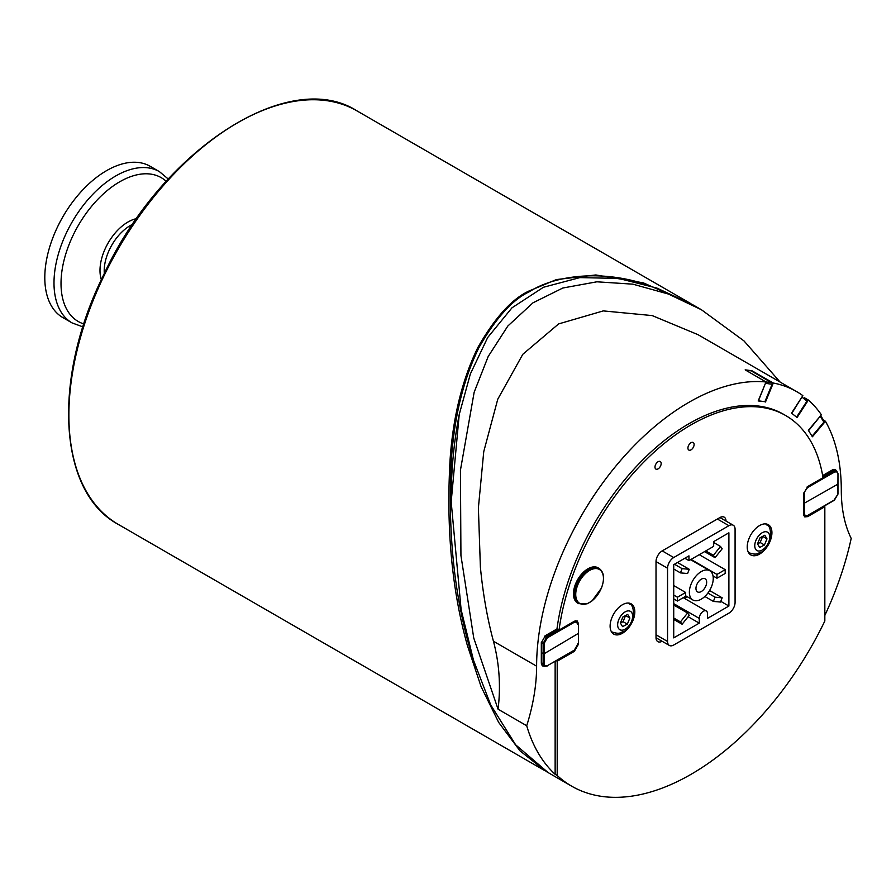 <?xml version="1.0" encoding="UTF-8"?>
<svg xmlns="http://www.w3.org/2000/svg" width="896" height="896" viewBox="0 0 896 896"><rect width="100%" height="100%" fill="white"/><g stroke="black" fill="none" stroke-linecap="round" stroke-linejoin="round"><path stroke-width="1.34" d="M475.944 667.901C455.291 606.906 447.126 537.118 451.461 458.55C454.418 416.158 463.557 379.198 478.89 347.693C495.779 318.069 512.702 299.376 529.67 291.592C550.67 277.648 597.307 267.411 649.443 285.533M692.093 304.36L643.205 282.8L595.818 274.96L556.438 279.574L529.066 290.976C512.019 298.794 494.995 317.565 477.971 347.29C462.504 378.885 453.23 415.946 450.162 458.45C446.074 527.195 451.774 589.434 467.286 645.165L481.085 686.627L498.646 722.378L519.915 750.758L545.362 770.986M578.626 603.658L577.685 603.12A20.384 11.771 -60 0 1 574.896 585.738A20.384 11.771 -60 0 1 598.069 567.818L599.01 568.355A20.384 11.771 120 0 0 595.067 567.403A20.384 11.771 120 0 0 575.837 586.275A20.384 11.771 120 0 0 578.626 603.658L587.227 603.77L592.043 600.891L601.406 588.146C604.89 578.614 604.094 572.029 599.01 568.355M577.102 586.712A19.611 11.323 -60 0 1 595.605 568.557A19.611 11.323 -60 0 1 602.078 586.197A19.611 11.323 -60 0 1 583.576 604.352A19.611 11.323 -60 0 1 577.102 586.712M168.28 179.043L159.421 171.64L150.237 166.331A87.349 50.422 120 0 0 82.925 189.728A87.349 50.422 120 0 0 44.8 277.626A87.349 50.422 120 0 0 62.888 317.61L72.083 322.918L82.925 326.883M837.928 483.56L837.782 493.819M803.578 503.619L837.928 484.131L837.973 473.57L836.651 470.915L834.042 471.184L822.976 477.568M807.162 486.886L807.509 487.626L834.534 472.035L833.851 470.411L832.35 471.542M829.573 471.554L829.573 472.763M833.515 470.882L823.312 476.773L822.73 476.045M541.318 652.714L544.107 653.766L544.107 643.418L543.122 643.418L543.122 663.936L544.197 666.288L547.142 666.053L544.208 666.288L541.576 664.776M577.707 633.797L544.107 653.766L544.107 663.936L541.318 662.883M545.798 636.989L546.795 637.011L543.122 643.418L541.33 642.376M554.837 631.77L556.483 630.818L555.106 630.022M552.059 632.99L552.059 631.781M684.488 598.394L687.31 596.758M700.078 555.162L700.078 554.21M735.078 529.245L735.078 602.459A8.736 5.04 -60 0 1 728.896 613.155L673.725 645.019A8.736 5.04 -60 0 1 669.357 645.445A8.736 5.04 -60 0 1 667.554 641.446L667.554 568.232A8.736 5.04 -60 0 1 673.725 557.536L728.896 525.683A8.736 5.04 -60 0 1 733.264 525.246A8.736 5.04 -60 0 1 735.078 529.245M689.226 615.362L682.102 624.232L680.456 621.891L687.579 613.021L689.226 615.362M673.725 619.405L682.102 624.232M673.725 618.005L680.456 621.891M673.725 605.024L687.579 613.021M677.432 597.229L685.664 592.48L685.664 596.277L677.432 601.037L677.432 597.229L673.725 595.09M673.725 585.581L685.664 592.48M673.725 598.898L677.432 601.037M689.226 569.285L687.579 573.53L680.456 572.891L682.102 568.646L689.226 569.285L677.477 562.498M673.725 569.005L680.456 572.891M674.464 564.234L682.102 568.646M722.165 548.8L715.042 557.67L713.395 555.33L720.518 546.459L722.165 548.8M704.558 551.622L715.042 557.67M705.757 550.928L713.395 555.33M713.664 542.494L720.518 546.459M716.957 574.414L725.189 569.654L725.189 573.462L716.957 578.211L716.957 574.414L691.018 559.44M699.25 554.68L725.189 569.654M713.037 575.949L716.957 578.211M722.165 597.811L720.518 602.056L713.395 601.418L715.042 597.173L722.165 597.811L709.576 590.531M704.838 596.478L713.395 601.418M707.896 593.051L715.042 597.173M706.664 582.254A7.571 4.368 -60 0 1 703.36 589.87A7.571 4.368 -60 0 1 697.525 591.898A7.571 4.368 -60 0 1 695.957 588.437A7.571 4.368 -60 0 1 699.261 580.821A7.571 4.368 -60 0 1 705.096 578.794A7.571 4.368 -60 0 1 706.664 582.254M673.725 637.885L673.725 564.67L688.957 555.867L688.957 560.627L713.664 546.358L713.664 541.61L728.896 532.806L728.896 606.032L707.493 618.386L707.493 613.637A5.824 3.36 120 0 0 706.283 610.971A5.824 3.36 120 0 0 701.792 612.528A5.824 3.36 120 0 0 699.25 618.386L699.25 623.146L673.725 637.885M684.846 558.242L688.957 560.627M720.798 601.35L728.896 606.032M688.139 616.728L699.25 623.146M713.25 578.458A16.89 9.744 120 0 0 709.755 570.718A16.89 9.744 120 0 0 692.866 580.474A16.89 9.744 120 0 0 692.866 599.973A16.89 9.744 120 0 0 705.88 595.448A16.89 9.744 120 0 0 713.25 578.458M757.501 543.861L760.054 537.757L764.814 535.259L766.998 538.877L764.434 544.981L759.685 547.478L757.501 543.861L760.155 542.506L762.698 536.368M764.434 544.981L760.155 542.506M766.998 538.877L762.72 536.402M762.586 532.538A10.584 6.115 -60 0 1 769.731 537.443A10.584 6.115 -60 0 1 761.914 550.2A10.584 6.115 -60 0 1 754.768 545.294A10.584 6.115 -60 0 1 762.586 532.538M620.39 623.022L622.944 616.918L627.704 614.421L629.888 618.038L627.334 624.142L622.574 626.64L620.39 623.022M620.402 623.056L623.045 621.667L625.587 615.53M627.334 624.142L623.045 621.667M629.888 618.038L625.61 615.563M625.475 611.699A10.584 6.115 -60 0 1 632.621 616.605A10.584 6.115 -60 0 1 624.803 629.362A10.584 6.115 -60 0 1 617.658 624.456A10.584 6.115 -60 0 1 625.475 611.699M726.018 521.058A8.736 5.04 120 0 0 724.203 517.16A8.736 5.04 120 0 0 719.835 517.597L662.2 550.883A8.736 5.04 120 0 0 656.018 561.579L656.018 637.65A8.736 5.04 120 0 0 657.832 641.648A8.736 5.04 120 0 0 662.11 641.256M611.912 632.498A17.472 10.08 120 0 0 613.088 632.554M629.518 604.083A17.472 10.08 120 0 0 628.891 603.098M634.816 611.856A17.472 10.08 -60 0 1 627.189 629.429A17.472 10.08 -60 0 1 613.726 634.11A17.472 10.08 -60 0 1 610.109 626.114A17.472 10.08 -60 0 1 617.736 608.541A17.472 10.08 -60 0 1 631.198 603.859A17.472 10.08 -60 0 1 634.816 611.856M749.022 553.336A17.472 10.08 120 0 0 750.198 553.392M766.629 524.922A17.472 10.08 120 0 0 766.002 523.936M771.926 532.694A17.472 10.08 -60 0 1 764.299 550.278A17.472 10.08 -60 0 1 750.837 554.949A17.472 10.08 -60 0 1 747.219 546.952A17.472 10.08 -60 0 1 754.846 529.379A17.472 10.08 -60 0 1 768.309 524.698A17.472 10.08 -60 0 1 771.926 532.694M577.707 623.224L578.458 623.65L577.226 620.962L574.347 621.264L559.037 630.101L556.976 628.936L545.429 635.6L541.318 642.734L541.318 663.264L542.494 665.907L543.995 666.165M578.458 623.65L578.458 644.213L577.763 643.81M573.485 650.843L574.347 651.347L578.458 644.213M556.349 660.744L557.2 661.237L557.2 775.499L555.139 774.312A238.739 137.838 -60 0 1 526.714 725.749A162.456 93.8 120 0 0 536.614 666.176A215.443 124.387 -60 0 1 613.222 469.302A215.443 124.387 -60 0 1 766.013 381.976L758.184 400.949L764.915 401.677M574.347 651.347L557.2 661.237M556.976 628.936A189.246 109.256 -60 0 1 648.155 454.619A189.246 109.256 -60 0 1 783.586 414.322L785.635 415.509A189.246 109.256 -60 0 1 822.998 477.702L807.688 486.539L803.578 493.674L803.578 514.248L804.754 516.891L807.688 516.622L806.803 516.096M822.64 475.563L832.485 469.874L835.374 469.571L836.349 470.736M823.502 420.134L825.44 421.254A215.443 124.387 -60 0 1 841.299 490.258A162.456 93.8 120 0 0 851.2 538.406A238.739 137.838 -60 0 1 824.835 615.451M825.44 421.254L812.403 436.778L808.36 430.338L821.397 414.814A215.443 124.387 -60 0 0 808.382 400.042L797.07 417.525L791.538 413.112L802.85 395.629A215.443 124.387 -60 0 0 796.678 391.63L698.006 334.667L652.187 315.582L603.288 310.901L558.622 323.915L522.816 354.278L497.762 399.213L483.75 451.629L478.386 507.875L480.39 567.146C482.944 593.678 487.29 618.374 493.438 641.245C499.33 663.466 500.875 686.112 498.064 709.206L473.76 638.064L460.936 555.531L460.432 470.232L474.152 392.258L488.174 356.541L507.83 326.032L532.963 302.826L562.856 288.008L596.882 281.803L632.878 284.166L668.494 294.067L701.434 309.747L693.403 305.11L656.88 288.064L618.498 278.41L579.835 277.614L543.413 287.28L511.997 307.798L487.67 337.546L470.366 373.934L459.2 414.613C453.712 442.77 451.046 471.979 451.181 502.23M766.013 381.976L745.17 369.869A215.443 124.387 -60 0 1 752.147 370.877L773.304 383.029A215.443 124.387 -60 0 1 796.678 391.63M773.304 383.029L765.486 402.002M555.139 774.312L555.139 661.438M559.037 630.101A189.246 109.256 -60 0 1 650.216 455.795A189.246 109.256 -60 0 1 785.635 415.509M807.688 516.622L824.835 506.722L824.835 620.984A238.739 137.838 -60 0 1 571.648 786.162A238.739 137.838 -60 0 1 557.2 775.499M654.987 467.085A4.368 2.52 -60 0 1 656.902 462.683A4.368 2.52 -60 0 1 660.262 461.518A4.368 2.52 -60 0 1 661.17 463.512A4.368 2.52 -60 0 1 659.266 467.914A4.368 2.52 -60 0 1 655.894 469.078A4.368 2.52 -60 0 1 654.987 467.085M687.926 448.067A4.368 2.52 -60 0 1 689.842 443.666A4.368 2.52 -60 0 1 693.202 442.501A4.368 2.52 -60 0 1 694.109 444.494A4.368 2.52 -60 0 1 692.205 448.896A4.368 2.52 -60 0 1 688.834 450.061A4.368 2.52 -60 0 1 687.926 448.067M824.835 506.722L823.984 506.229M548.05 772.531L515.614 744.778L490.75 704.984L473.469 660.162L461.126 609.717L451.181 501.816L459.211 414.59M780.147 382.088L744.005 340.928L701.434 309.747M526.714 725.749L498.064 709.206M752.147 370.877L746.278 370.518M804.317 397.69L808.382 400.042M812.056 436.229L823.906 422.117A1.165 0.907 -32.1 0 0 823.805 420.773M796.578 417.133L806.949 401.106A1.165 0.952 -51.4 0 0 806.758 399.65L806.848 399.717M758.442 400.77L765.464 383.286M765.845 382.379A1.165 0.93 -81.8 0 1 765.811 383.365L772.094 384.272L764.893 401.733L758.61 400.826M772.094 384.272A1.165 0.93 -81.8 0 0 771.702 382.738L751.946 371.336M68.88 415.139A238.739 137.838 -60 0 1 173.085 174.888A238.739 137.838 -60 0 1 357.056 110.925C288.814 66.92 161.448 150.091 103.757 274.658C51.89 378.571 57.982 492.24 118.328 524.429A238.739 137.838 -60 0 1 68.88 415.139M104.317 273.515A36.971 21.347 -60 0 1 104.205 270.805A36.971 21.347 -60 0 1 132.754 224.258M136.629 218.613A39.57 22.848 120 0 0 99.994 270.48A39.57 22.848 120 0 0 101.36 279.686M166.208 181.317A83.026 47.936 120 0 0 100.778 196.358A83.026 47.936 120 0 0 61.018 283.472A83.026 47.936 120 0 0 83.854 323.949M159.421 171.64A87.349 50.422 120 0 0 92.12 195.037A87.349 50.422 120 0 0 53.995 282.934A87.349 50.422 120 0 0 72.083 322.918M803.589 493.27L807.509 487.626M834.534 472.035L836.797 471.8L837.771 473.872M803.578 513.789L804.328 513.699L804.328 493.181M803.69 515.278L804.418 516.051L807.509 515.502L805.258 515.738L804.328 513.699M837.771 494.39L834.042 500.181M834.534 499.901L807.509 515.502M833.851 470.411L832.709 469.75M830.928 470.77L831.981 471.374M573.821 650.418L547.288 665.739L574.168 650.451L577.752 644.336L574.314 650.138M577.562 644.056L577.55 644.627M547.288 665.739L545.037 665.974L544.107 663.936M575.725 620.749L577.752 623.818M576.442 621.163L574.952 620.973M573.933 621.499L574.314 622.272L576.587 622.037L577.55 624.109M544.107 643.418L547.288 637.862L546.795 637.011L558.902 630.034M547.288 637.862L574.314 622.272M544.365 636.384L545.373 636.966M553.459 630.963L554.512 631.568M556.483 630.818L546.28 636.72M656.018 634.794L667.554 641.446M656.018 561.579L667.554 568.232M673.725 603.646L699.25 618.386M662.2 550.883L673.725 557.536M717.371 519.019L728.896 525.683M536.614 666.176L493.438 641.245M808.573 430.685L820.187 416.259M823.906 422.117L820.422 416.562A1.165 0.907 -32.1 0 0 820.669 415.677M791.818 413.336L801.909 397.085M806.949 401.106L802.189 397.298A1.165 0.952 -51.4 0 0 802.368 396.368M771.702 382.738L765.878 381.898M690.603 303.486L357.056 110.925M544.074 770.235L118.328 524.429M836.651 470.915L837.973 473.57L837.973 494.11L834.389 500.214L807.363 515.816L804.418 516.051M803.813 515.704L804.406 516.051M833.93 469.347L836.674 470.926M832.877 470.859L823.312 476.381M576.43 621.152L577.752 623.806M544.768 636.048L545.754 636.619L555.318 631.098M683.256 597.677L706.283 610.971M685.664 595.818L692.866 599.973M690.614 559.675L709.755 570.718M656.018 637.75L669.357 645.445M719.925 517.552L733.264 525.246M748.518 552.608C757.434 555.722 757.512 553.101 760.67 552.238C769.048 551.174 775.41 525.773 765.117 523.858M611.408 631.758C620.334 634.883 620.402 632.262 623.56 631.4C631.949 630.336 638.299 604.923 628.006 603.019M571.648 786.162L546.784 771.803M824.062 421.019L820.702 415.654"/></g></svg>
